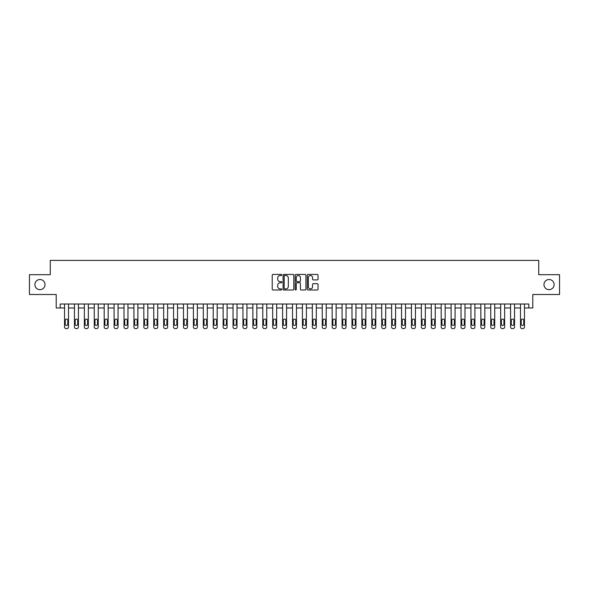 <?xml version="1.0" encoding="UTF-8"?>
<svg xmlns="http://www.w3.org/2000/svg" width="589" height="589" viewBox="0 0 589 589"><rect width="100%" height="100%" fill="white"/><g stroke="black" fill="none" stroke-linecap="round" stroke-linejoin="round"><path stroke-width="0.88" d="M281.814 274.967A0.545 0.545 0 0 0 281.27 274.422L273.002 274.422A0.78 0.78 0 0 0 272.221 275.203L272.221 289.214A0.78 0.78 0 0 0 273.002 289.994L281.27 289.994A0.545 0.545 0 0 0 281.814 289.449A0.545 0.545 0 0 0 281.27 288.904L280.195 288.904A2.489 2.489 0 0 1 277.706 286.409L277.706 285.245A2.489 2.489 0 0 1 280.195 282.757L281.27 282.757A0.545 0.545 0 0 0 281.814 282.212A0.545 0.545 0 0 0 281.27 281.667L280.195 281.667A2.489 2.489 0 0 1 277.706 279.171L277.706 278.008A2.489 2.489 0 0 1 280.195 275.512L281.27 275.512A0.545 0.545 0 0 0 281.814 274.967M543.971 284.59A5.073 5.073 0 0 0 549.044 289.663A5.073 5.073 0 0 0 554.116 284.59A5.073 5.073 0 0 0 549.044 279.51A5.073 5.073 0 0 0 543.971 284.59M34.884 284.59A5.073 5.073 0 0 0 39.956 289.663A5.073 5.073 0 0 0 45.029 284.59A5.073 5.073 0 0 0 39.956 279.51A5.073 5.073 0 0 0 34.884 284.59M317.25 279.915A0.78 0.78 0 0 0 318.023 279.134L318.023 275.203A0.78 0.78 0 0 0 317.25 274.422L308.062 274.422A0.78 0.78 0 0 0 307.281 275.203L307.281 289.214A0.78 0.78 0 0 0 308.062 289.994L317.25 289.994A0.78 0.78 0 0 0 318.023 289.214L318.023 284.465A0.78 0.78 0 0 0 317.25 283.684L313.319 283.684A0.78 0.78 0 0 0 312.538 284.465L312.538 286.821A2.084 2.084 0 0 1 310.455 288.904A2.084 2.084 0 0 1 308.371 286.821L308.371 277.596A2.084 2.084 0 0 1 310.455 275.512A2.084 2.084 0 0 1 312.538 277.596L312.538 279.134A0.78 0.78 0 0 0 313.319 279.915L317.25 279.915M528.819 307.981L532.787 307.981L532.787 294.5L559.55 294.5L559.55 274.673L538.736 274.673L538.736 260.404L50.264 260.404L50.264 274.673L29.45 274.673L29.45 294.5L56.213 294.5L56.213 307.981L64.54 307.981L64.54 327.013A1.583 1.583 0 0 0 66.123 328.596L66.918 328.596A1.583 1.583 0 0 0 68.501 327.013L68.501 307.981L74.45 307.981L74.45 327.013A1.583 1.583 0 0 0 76.04 328.596L76.828 328.596A1.583 1.583 0 0 0 78.418 327.013L78.418 307.981L84.36 307.981L84.36 327.013A1.583 1.583 0 0 0 85.95 328.596L86.745 328.596A1.583 1.583 0 0 0 88.328 327.013L88.328 307.981L94.277 307.981L94.277 327.013A1.583 1.583 0 0 0 95.86 328.596L96.655 328.596A1.583 1.583 0 0 0 98.238 327.013L98.238 307.981L104.187 307.981L104.187 327.013A1.583 1.583 0 0 0 105.77 328.596L106.565 328.596A1.583 1.583 0 0 0 108.155 327.013L108.155 307.981L114.097 307.981L114.097 327.013A1.583 1.583 0 0 0 115.687 328.596L116.475 328.596A1.583 1.583 0 0 0 118.065 327.013L118.065 307.981L124.014 307.981L124.014 327.013A1.583 1.583 0 0 0 125.597 328.596L126.392 328.596A1.583 1.583 0 0 0 127.975 327.013L127.975 307.981L133.924 307.981L133.924 327.013A1.583 1.583 0 0 0 135.507 328.596L136.302 328.596A1.583 1.583 0 0 0 137.885 327.013L137.885 307.981L143.834 307.981L143.834 327.013A1.583 1.583 0 0 0 145.424 328.596L146.212 328.596A1.583 1.583 0 0 0 147.802 327.013L147.802 307.981L153.751 307.981L153.751 327.013A1.583 1.583 0 0 0 155.334 328.596L156.129 328.596A1.583 1.583 0 0 0 157.712 327.013L157.712 307.981L163.661 307.981L163.661 327.013A1.583 1.583 0 0 0 165.244 328.596L166.039 328.596A1.583 1.583 0 0 0 167.622 327.013L167.622 307.981L173.571 307.981L173.571 327.013A1.583 1.583 0 0 0 175.161 328.596L175.949 328.596A1.583 1.583 0 0 0 177.539 327.013L177.539 307.981L183.481 307.981L183.481 327.013A1.583 1.583 0 0 0 185.071 328.596L185.866 328.596A1.583 1.583 0 0 0 187.449 327.013L187.449 307.981L193.398 307.981L193.398 327.013A1.583 1.583 0 0 0 194.981 328.596L195.776 328.596A1.583 1.583 0 0 0 197.359 327.013L197.359 307.981L203.308 307.981L203.308 327.013A1.583 1.583 0 0 0 204.891 328.596L205.686 328.596A1.583 1.583 0 0 0 207.276 327.013L207.276 307.981L213.218 307.981L213.218 327.013A1.583 1.583 0 0 0 214.808 328.596L215.596 328.596A1.583 1.583 0 0 0 217.186 327.013L217.186 307.981L223.135 307.981L223.135 327.013A1.583 1.583 0 0 0 224.718 328.596L225.513 328.596A1.583 1.583 0 0 0 227.096 327.013L227.096 307.981L233.045 307.981L233.045 327.013A1.583 1.583 0 0 0 234.628 328.596L235.423 328.596A1.583 1.583 0 0 0 237.006 327.013L237.006 307.981L242.955 307.981L242.955 327.013A1.583 1.583 0 0 0 244.545 328.596L245.333 328.596A1.583 1.583 0 0 0 246.924 327.013L246.924 307.981L252.872 307.981L252.872 327.013A1.583 1.583 0 0 0 254.455 328.596L255.251 328.596A1.583 1.583 0 0 0 256.833 327.013L256.833 307.981L262.782 307.981L262.782 327.013A1.583 1.583 0 0 0 264.365 328.596L265.16 328.596A1.583 1.583 0 0 0 266.743 327.013L266.743 307.981L272.692 307.981L272.692 327.013A1.583 1.583 0 0 0 274.283 328.596L275.07 328.596A1.583 1.583 0 0 0 276.661 327.013L276.661 307.981L282.602 307.981L282.602 327.013A1.583 1.583 0 0 0 284.192 328.596L284.988 328.596A1.583 1.583 0 0 0 286.571 327.013L286.571 307.981L292.519 307.981L292.519 327.013A1.583 1.583 0 0 0 294.102 328.596L294.898 328.596A1.583 1.583 0 0 0 296.481 327.013L296.481 307.981L302.429 307.981L302.429 327.013A1.583 1.583 0 0 0 304.012 328.596L304.808 328.596A1.583 1.583 0 0 0 306.398 327.013L306.398 307.981L312.339 307.981L312.339 327.013A1.583 1.583 0 0 0 313.93 328.596L314.717 328.596A1.583 1.583 0 0 0 316.308 327.013L316.308 307.981L322.257 307.981L322.257 327.013A1.583 1.583 0 0 0 323.84 328.596L324.635 328.596A1.583 1.583 0 0 0 326.218 327.013L326.218 307.981L332.167 307.981L332.167 327.013A1.583 1.583 0 0 0 333.749 328.596L334.545 328.596A1.583 1.583 0 0 0 336.128 327.013L336.128 307.981L342.076 307.981L342.076 327.013A1.583 1.583 0 0 0 343.667 328.596L344.455 328.596A1.583 1.583 0 0 0 346.045 327.013L346.045 307.981L351.994 307.981L351.994 327.013A1.583 1.583 0 0 0 353.577 328.596L354.372 328.596A1.583 1.583 0 0 0 355.955 327.013L355.955 307.981L361.904 307.981L361.904 327.013A1.583 1.583 0 0 0 363.487 328.596L364.282 328.596A1.583 1.583 0 0 0 365.865 327.013L365.865 307.981L371.814 307.981L371.814 327.013A1.583 1.583 0 0 0 373.404 328.596L374.192 328.596A1.583 1.583 0 0 0 375.782 327.013L375.782 307.981L381.724 307.981L381.724 327.013A1.583 1.583 0 0 0 383.314 328.596L384.109 328.596A1.583 1.583 0 0 0 385.692 327.013L385.692 307.981L391.641 307.981L391.641 327.013A1.583 1.583 0 0 0 393.224 328.596L394.019 328.596A1.583 1.583 0 0 0 395.602 327.013L395.602 307.981L401.551 307.981L401.551 327.013A1.583 1.583 0 0 0 403.134 328.596L403.929 328.596A1.583 1.583 0 0 0 405.519 327.013L405.519 307.981L411.461 307.981L411.461 327.013A1.583 1.583 0 0 0 413.051 328.596L413.839 328.596A1.583 1.583 0 0 0 415.429 327.013L415.429 307.981L421.378 307.981L421.378 327.013A1.583 1.583 0 0 0 422.961 328.596L423.756 328.596A1.583 1.583 0 0 0 425.339 327.013L425.339 307.981L431.288 307.981L431.288 327.013A1.583 1.583 0 0 0 432.871 328.596L433.666 328.596A1.583 1.583 0 0 0 435.249 327.013L435.249 307.981L441.198 307.981L441.198 327.013A1.583 1.583 0 0 0 442.788 328.596L443.576 328.596A1.583 1.583 0 0 0 445.166 327.013L445.166 307.981L451.115 307.981L451.115 327.013A1.583 1.583 0 0 0 452.698 328.596L453.493 328.596A1.583 1.583 0 0 0 455.076 327.013L455.076 307.981L461.025 307.981L461.025 327.013A1.583 1.583 0 0 0 462.608 328.596L463.403 328.596A1.583 1.583 0 0 0 464.986 327.013L464.986 307.981L470.935 307.981L470.935 327.013A1.583 1.583 0 0 0 472.525 328.596L473.313 328.596A1.583 1.583 0 0 0 474.903 327.013L474.903 307.981L480.845 307.981L480.845 327.013A1.583 1.583 0 0 0 482.435 328.596L483.23 328.596A1.583 1.583 0 0 0 484.813 327.013L484.813 307.981L490.762 307.981L490.762 327.013A1.583 1.583 0 0 0 492.345 328.596L493.14 328.596A1.583 1.583 0 0 0 494.723 327.013L494.723 307.981L500.672 307.981L500.672 327.013A1.583 1.583 0 0 0 502.255 328.596L503.05 328.596A1.583 1.583 0 0 0 504.64 327.013L504.64 307.981L510.582 307.981L510.582 327.013A1.583 1.583 0 0 0 512.172 328.596L512.96 328.596A1.583 1.583 0 0 0 514.55 327.013L514.55 307.981L520.499 307.981L520.499 327.013A1.583 1.583 0 0 0 522.082 328.596L522.877 328.596A1.583 1.583 0 0 0 524.46 327.013L524.46 307.981L528.819 307.981L528.819 304.012L60.181 304.012L60.181 307.981M293.815 275.203A0.78 0.78 0 0 0 293.042 274.422L283.854 274.422A0.78 0.78 0 0 0 283.081 275.203L283.081 289.214A0.78 0.78 0 0 0 283.854 289.994L293.042 289.994A0.78 0.78 0 0 0 293.815 289.214L293.815 275.203M295.958 274.422L305.146 274.422A0.78 0.78 0 0 1 305.919 275.203L305.919 289.214A0.78 0.78 0 0 1 305.146 289.994L301.215 289.994A0.78 0.78 0 0 1 300.434 289.214L300.434 283.53A0.78 0.78 0 0 0 299.654 282.757L297.047 282.757A0.78 0.78 0 0 0 296.274 283.53L296.274 289.449A0.545 0.545 0 0 1 295.73 289.994A0.545 0.545 0 0 1 295.185 289.449L295.185 275.203A0.78 0.78 0 0 1 295.958 274.422M284.715 275.512A0.545 0.545 0 0 0 284.17 276.057L284.17 288.36A0.545 0.545 0 0 0 284.715 288.904L285.842 288.904A2.489 2.489 0 0 0 288.33 286.409L288.33 278.008A2.489 2.489 0 0 0 285.842 275.512L284.715 275.512M300.434 277.633A2.084 2.084 0 0 0 298.351 275.556A2.084 2.084 0 0 0 296.274 277.633L296.274 280.887A0.78 0.78 0 0 0 297.047 281.667L299.654 281.667A0.78 0.78 0 0 0 300.434 280.887L300.434 277.633M68.501 304.012L68.501 327.013M64.54 304.012L64.54 327.013M67.787 324.156A1.266 1.266 0 0 1 66.52 325.422A1.266 1.266 0 0 1 65.254 324.156L65.254 320.35A1.266 1.266 0 0 1 66.52 319.083A1.266 1.266 0 0 1 67.787 320.35L67.787 324.156M66.123 328.596L66.918 328.596M78.418 304.012L78.418 327.013M74.45 304.012L74.45 327.013M77.704 324.156A1.266 1.266 0 0 1 76.43 325.422A1.266 1.266 0 0 1 75.164 324.156L75.164 320.35A1.266 1.266 0 0 1 76.43 319.083A1.266 1.266 0 0 1 77.704 320.35L77.704 324.156M76.04 328.596L76.828 328.596M88.328 304.012L88.328 327.013M84.36 304.012L84.36 327.013M87.614 324.156A1.266 1.266 0 0 1 86.347 325.422A1.266 1.266 0 0 1 85.074 324.156L85.074 320.35A1.266 1.266 0 0 1 86.347 319.083A1.266 1.266 0 0 1 87.614 320.35L87.614 324.156M85.95 328.596L86.745 328.596M98.238 304.012L98.238 327.013M94.277 304.012L94.277 327.013M97.524 324.156A1.266 1.266 0 0 1 96.257 325.422A1.266 1.266 0 0 1 94.991 324.156L94.991 320.35A1.266 1.266 0 0 1 96.257 319.083A1.266 1.266 0 0 1 97.524 320.35L97.524 324.156M95.86 328.596L96.655 328.596M108.155 304.012L108.155 327.013M104.187 304.012L104.187 327.013M107.441 324.156A1.266 1.266 0 0 1 106.167 325.422A1.266 1.266 0 0 1 104.901 324.156L104.901 320.35A1.266 1.266 0 0 1 106.167 319.083A1.266 1.266 0 0 1 107.441 320.35L107.441 324.156M105.77 328.596L106.565 328.596M118.065 304.012L118.065 327.013M114.097 304.012L114.097 327.013M117.351 324.156A1.266 1.266 0 0 1 116.085 325.422A1.266 1.266 0 0 1 114.811 324.156L114.811 320.35A1.266 1.266 0 0 1 116.085 319.083A1.266 1.266 0 0 1 117.351 320.35L117.351 324.156M115.687 328.596L116.475 328.596M127.975 304.012L127.975 327.013M124.014 304.012L124.014 327.013M127.261 324.156A1.266 1.266 0 0 1 125.994 325.422A1.266 1.266 0 0 1 124.728 324.156L124.728 320.35A1.266 1.266 0 0 1 125.994 319.083A1.266 1.266 0 0 1 127.261 320.35L127.261 324.156M125.597 328.596L126.392 328.596M137.885 304.012L137.885 327.013M133.924 304.012L133.924 327.013M137.178 324.156A1.266 1.266 0 0 1 135.904 325.422A1.266 1.266 0 0 1 134.638 324.156L134.638 320.35A1.266 1.266 0 0 1 135.904 319.083A1.266 1.266 0 0 1 137.178 320.35L137.178 324.156M135.507 328.596L136.302 328.596M147.802 304.012L147.802 327.013M143.834 304.012L143.834 327.013M147.088 324.156A1.266 1.266 0 0 1 145.822 325.422A1.266 1.266 0 0 1 144.548 324.156L144.548 320.35A1.266 1.266 0 0 1 145.822 319.083A1.266 1.266 0 0 1 147.088 320.35L147.088 324.156M145.424 328.596L146.212 328.596M157.712 304.012L157.712 327.013M153.751 304.012L153.751 327.013M156.998 324.156A1.266 1.266 0 0 1 155.732 325.422A1.266 1.266 0 0 1 154.465 324.156L154.465 320.35A1.266 1.266 0 0 1 155.732 319.083A1.266 1.266 0 0 1 156.998 320.35L156.998 324.156M155.334 328.596L156.129 328.596M167.622 304.012L167.622 327.013M163.661 304.012L163.661 327.013M166.908 324.156A1.266 1.266 0 0 1 165.642 325.422A1.266 1.266 0 0 1 164.375 324.156L164.375 320.35A1.266 1.266 0 0 1 165.642 319.083A1.266 1.266 0 0 1 166.908 320.35L166.908 324.156M165.244 328.596L166.039 328.596M177.539 304.012L177.539 327.013M173.571 304.012L173.571 327.013M176.825 324.156A1.266 1.266 0 0 1 175.551 325.422A1.266 1.266 0 0 1 174.285 324.156L174.285 320.35A1.266 1.266 0 0 1 175.551 319.083A1.266 1.266 0 0 1 176.825 320.35L176.825 324.156M175.161 328.596L175.949 328.596M187.449 304.012L187.449 327.013M183.481 304.012L183.481 327.013M186.735 324.156A1.266 1.266 0 0 1 185.469 325.422A1.266 1.266 0 0 1 184.195 324.156L184.195 320.35A1.266 1.266 0 0 1 185.469 319.083A1.266 1.266 0 0 1 186.735 320.35L186.735 324.156M185.071 328.596L185.866 328.596M197.359 304.012L197.359 327.013M193.398 304.012L193.398 327.013M196.645 324.156A1.266 1.266 0 0 1 195.379 325.422A1.266 1.266 0 0 1 194.112 324.156L194.112 320.35A1.266 1.266 0 0 1 195.379 319.083A1.266 1.266 0 0 1 196.645 320.35L196.645 324.156M194.981 328.596L195.776 328.596M207.276 304.012L207.276 327.013M203.308 304.012L203.308 327.013M206.562 324.156A1.266 1.266 0 0 1 205.289 325.422A1.266 1.266 0 0 1 204.022 324.156L204.022 320.35A1.266 1.266 0 0 1 205.289 319.083A1.266 1.266 0 0 1 206.562 320.35L206.562 324.156M204.891 328.596L205.686 328.596M217.186 304.012L217.186 327.013M213.218 304.012L213.218 327.013M216.472 324.156A1.266 1.266 0 0 1 215.206 325.422A1.266 1.266 0 0 1 213.932 324.156L213.932 320.35A1.266 1.266 0 0 1 215.206 319.083A1.266 1.266 0 0 1 216.472 320.35L216.472 324.156M214.808 328.596L215.596 328.596M227.096 304.012L227.096 327.013M223.135 304.012L223.135 327.013M226.382 324.156A1.266 1.266 0 0 1 225.116 325.422A1.266 1.266 0 0 1 223.849 324.156L223.849 320.35A1.266 1.266 0 0 1 225.116 319.083A1.266 1.266 0 0 1 226.382 320.35L226.382 324.156M224.718 328.596L225.513 328.596M237.006 304.012L237.006 327.013M233.045 304.012L233.045 327.013M236.299 324.156A1.266 1.266 0 0 1 235.026 325.422A1.266 1.266 0 0 1 233.759 324.156L233.759 320.35A1.266 1.266 0 0 1 235.026 319.083A1.266 1.266 0 0 1 236.299 320.35L236.299 324.156M234.628 328.596L235.423 328.596M246.924 304.012L246.924 327.013M242.955 304.012L242.955 327.013M246.209 324.156A1.266 1.266 0 0 1 244.943 325.422A1.266 1.266 0 0 1 243.669 324.156L243.669 320.35A1.266 1.266 0 0 1 244.943 319.083A1.266 1.266 0 0 1 246.209 320.35L246.209 324.156M244.545 328.596L245.333 328.596M256.833 304.012L256.833 327.013M252.872 304.012L252.872 327.013M256.119 324.156A1.266 1.266 0 0 1 254.853 325.422A1.266 1.266 0 0 1 253.579 324.156L253.579 320.35A1.266 1.266 0 0 1 254.853 319.083A1.266 1.266 0 0 1 256.119 320.35L256.119 324.156M254.455 328.596L255.251 328.596M266.743 304.012L266.743 327.013M262.782 304.012L262.782 327.013M266.029 324.156A1.266 1.266 0 0 1 264.763 325.422A1.266 1.266 0 0 1 263.497 324.156L263.497 320.35A1.266 1.266 0 0 1 264.763 319.083A1.266 1.266 0 0 1 266.029 320.35L266.029 324.156M264.365 328.596L265.16 328.596M276.661 304.012L276.661 327.013M272.692 304.012L272.692 327.013M275.947 324.156A1.266 1.266 0 0 1 274.673 325.422A1.266 1.266 0 0 1 273.406 324.156L273.406 320.35A1.266 1.266 0 0 1 274.673 319.083A1.266 1.266 0 0 1 275.947 320.35L275.947 324.156M274.283 328.596L275.07 328.596M286.571 304.012L286.571 327.013M282.602 304.012L282.602 327.013M285.856 324.156A1.266 1.266 0 0 1 284.59 325.422A1.266 1.266 0 0 1 283.316 324.156L283.316 320.35A1.266 1.266 0 0 1 284.59 319.083A1.266 1.266 0 0 1 285.856 320.35L285.856 324.156M284.192 328.596L284.988 328.596M296.481 304.012L296.481 327.013M292.519 304.012L292.519 327.013M295.766 324.156A1.266 1.266 0 0 1 294.5 325.422A1.266 1.266 0 0 1 293.234 324.156L293.234 320.35A1.266 1.266 0 0 1 294.5 319.083A1.266 1.266 0 0 1 295.766 320.35L295.766 324.156M294.102 328.596L294.898 328.596M306.398 304.012L306.398 327.013M302.429 304.012L302.429 327.013M305.684 324.156A1.266 1.266 0 0 1 304.41 325.422A1.266 1.266 0 0 1 303.144 324.156L303.144 320.35A1.266 1.266 0 0 1 304.41 319.083A1.266 1.266 0 0 1 305.684 320.35L305.684 324.156M304.012 328.596L304.808 328.596M316.308 304.012L316.308 327.013M312.339 304.012L312.339 327.013M315.594 324.156A1.266 1.266 0 0 1 314.327 325.422A1.266 1.266 0 0 1 313.053 324.156L313.053 320.35A1.266 1.266 0 0 1 314.327 319.083A1.266 1.266 0 0 1 315.594 320.35L315.594 324.156M313.93 328.596L314.717 328.596M326.218 304.012L326.218 327.013M322.257 304.012L322.257 327.013M325.503 324.156A1.266 1.266 0 0 1 324.237 325.422A1.266 1.266 0 0 1 322.971 324.156L322.971 320.35A1.266 1.266 0 0 1 324.237 319.083A1.266 1.266 0 0 1 325.503 320.35L325.503 324.156M323.84 328.596L324.635 328.596M336.128 304.012L336.128 327.013M332.167 304.012L332.167 327.013M335.421 324.156A1.266 1.266 0 0 1 334.147 325.422A1.266 1.266 0 0 1 332.881 324.156L332.881 320.35A1.266 1.266 0 0 1 334.147 319.083A1.266 1.266 0 0 1 335.421 320.35L335.421 324.156M333.749 328.596L334.545 328.596M346.045 304.012L346.045 327.013M342.076 304.012L342.076 327.013M345.331 324.156A1.266 1.266 0 0 1 344.057 325.422A1.266 1.266 0 0 1 342.791 324.156L342.791 320.35A1.266 1.266 0 0 1 344.057 319.083A1.266 1.266 0 0 1 345.331 320.35L345.331 324.156M343.667 328.596L344.455 328.596M355.955 304.012L355.955 327.013M351.994 304.012L351.994 327.013M355.241 324.156A1.266 1.266 0 0 1 353.974 325.422A1.266 1.266 0 0 1 352.701 324.156L352.701 320.35A1.266 1.266 0 0 1 353.974 319.083A1.266 1.266 0 0 1 355.241 320.35L355.241 324.156M353.577 328.596L354.372 328.596M365.865 304.012L365.865 327.013M361.904 304.012L361.904 327.013M365.151 324.156A1.266 1.266 0 0 1 363.884 325.422A1.266 1.266 0 0 1 362.618 324.156L362.618 320.35A1.266 1.266 0 0 1 363.884 319.083A1.266 1.266 0 0 1 365.151 320.35L365.151 324.156M363.487 328.596L364.282 328.596M375.782 304.012L375.782 327.013M371.814 304.012L371.814 327.013M375.068 324.156A1.266 1.266 0 0 1 373.794 325.422A1.266 1.266 0 0 1 372.528 324.156L372.528 320.35A1.266 1.266 0 0 1 373.794 319.083A1.266 1.266 0 0 1 375.068 320.35L375.068 324.156M373.404 328.596L374.192 328.596M385.692 304.012L385.692 327.013M381.724 304.012L381.724 327.013M384.978 324.156A1.266 1.266 0 0 1 383.711 325.422A1.266 1.266 0 0 1 382.438 324.156L382.438 320.35A1.266 1.266 0 0 1 383.711 319.083A1.266 1.266 0 0 1 384.978 320.35L384.978 324.156M383.314 328.596L384.109 328.596M395.602 304.012L395.602 327.013M391.641 304.012L391.641 327.013M394.888 324.156A1.266 1.266 0 0 1 393.621 325.422A1.266 1.266 0 0 1 392.355 324.156L392.355 320.35A1.266 1.266 0 0 1 393.621 319.083A1.266 1.266 0 0 1 394.888 320.35L394.888 324.156M393.224 328.596L394.019 328.596M405.519 304.012L405.519 327.013M401.551 304.012L401.551 327.013M404.805 324.156A1.266 1.266 0 0 1 403.531 325.422A1.266 1.266 0 0 1 402.265 324.156L402.265 320.35A1.266 1.266 0 0 1 403.531 319.083A1.266 1.266 0 0 1 404.805 320.35L404.805 324.156M403.134 328.596L403.929 328.596M415.429 304.012L415.429 327.013M411.461 304.012L411.461 327.013M414.715 324.156A1.266 1.266 0 0 1 413.449 325.422A1.266 1.266 0 0 1 412.175 324.156L412.175 320.35A1.266 1.266 0 0 1 413.449 319.083A1.266 1.266 0 0 1 414.715 320.35L414.715 324.156M413.051 328.596L413.839 328.596M425.339 304.012L425.339 327.013M421.378 304.012L421.378 327.013M424.625 324.156A1.266 1.266 0 0 1 423.358 325.422A1.266 1.266 0 0 1 422.092 324.156L422.092 320.35A1.266 1.266 0 0 1 423.358 319.083A1.266 1.266 0 0 1 424.625 320.35L424.625 324.156M422.961 328.596L423.756 328.596M435.249 304.012L435.249 327.013M431.288 304.012L431.288 327.013M434.535 324.156A1.266 1.266 0 0 1 433.268 325.422A1.266 1.266 0 0 1 432.002 324.156L432.002 320.35A1.266 1.266 0 0 1 433.268 319.083A1.266 1.266 0 0 1 434.535 320.35L434.535 324.156M432.871 328.596L433.666 328.596M445.166 304.012L445.166 327.013M441.198 304.012L441.198 327.013M444.452 324.156A1.266 1.266 0 0 1 443.178 325.422A1.266 1.266 0 0 1 441.912 324.156L441.912 320.35A1.266 1.266 0 0 1 443.178 319.083A1.266 1.266 0 0 1 444.452 320.35L444.452 324.156M442.788 328.596L443.576 328.596M455.076 304.012L455.076 327.013M451.115 304.012L451.115 327.013M454.362 324.156A1.266 1.266 0 0 1 453.096 325.422A1.266 1.266 0 0 1 451.822 324.156L451.822 320.35A1.266 1.266 0 0 1 453.096 319.083A1.266 1.266 0 0 1 454.362 320.35L454.362 324.156M452.698 328.596L453.493 328.596M464.986 304.012L464.986 327.013M461.025 304.012L461.025 327.013M464.272 324.156A1.266 1.266 0 0 1 463.006 325.422A1.266 1.266 0 0 1 461.739 324.156L461.739 320.35A1.266 1.266 0 0 1 463.006 319.083A1.266 1.266 0 0 1 464.272 320.35L464.272 324.156M462.608 328.596L463.403 328.596M474.903 304.012L474.903 327.013M470.935 304.012L470.935 327.013M474.189 324.156A1.266 1.266 0 0 1 472.915 325.422A1.266 1.266 0 0 1 471.649 324.156L471.649 320.35A1.266 1.266 0 0 1 472.915 319.083A1.266 1.266 0 0 1 474.189 320.35L474.189 324.156M472.525 328.596L473.313 328.596M484.813 304.012L484.813 327.013M480.845 304.012L480.845 327.013M484.099 324.156A1.266 1.266 0 0 1 482.833 325.422A1.266 1.266 0 0 1 481.559 324.156L481.559 320.35A1.266 1.266 0 0 1 482.833 319.083A1.266 1.266 0 0 1 484.099 320.35L484.099 324.156M482.435 328.596L483.23 328.596M494.723 304.012L494.723 327.013M490.762 304.012L490.762 327.013M494.009 324.156A1.266 1.266 0 0 1 492.743 325.422A1.266 1.266 0 0 1 491.476 324.156L491.476 320.35A1.266 1.266 0 0 1 492.743 319.083A1.266 1.266 0 0 1 494.009 320.35L494.009 324.156M492.345 328.596L493.14 328.596M504.64 304.012L504.64 327.013M500.672 304.012L500.672 327.013M503.926 324.156A1.266 1.266 0 0 1 502.653 325.422A1.266 1.266 0 0 1 501.386 324.156L501.386 320.35A1.266 1.266 0 0 1 502.653 319.083A1.266 1.266 0 0 1 503.926 320.35L503.926 324.156M502.255 328.596L503.05 328.596M514.55 304.012L514.55 327.013M510.582 304.012L510.582 327.013M513.836 324.156A1.266 1.266 0 0 1 512.57 325.422A1.266 1.266 0 0 1 511.296 324.156L511.296 320.35A1.266 1.266 0 0 1 512.57 319.083A1.266 1.266 0 0 1 513.836 320.35L513.836 324.156M512.172 328.596L512.96 328.596M524.46 304.012L524.46 327.013M520.499 304.012L520.499 327.013M523.746 324.156A1.266 1.266 0 0 1 522.48 325.422A1.266 1.266 0 0 1 521.213 324.156L521.213 320.35A1.266 1.266 0 0 1 522.48 319.083A1.266 1.266 0 0 1 523.746 320.35L523.746 324.156M522.082 328.596L522.877 328.596"/></g></svg>
